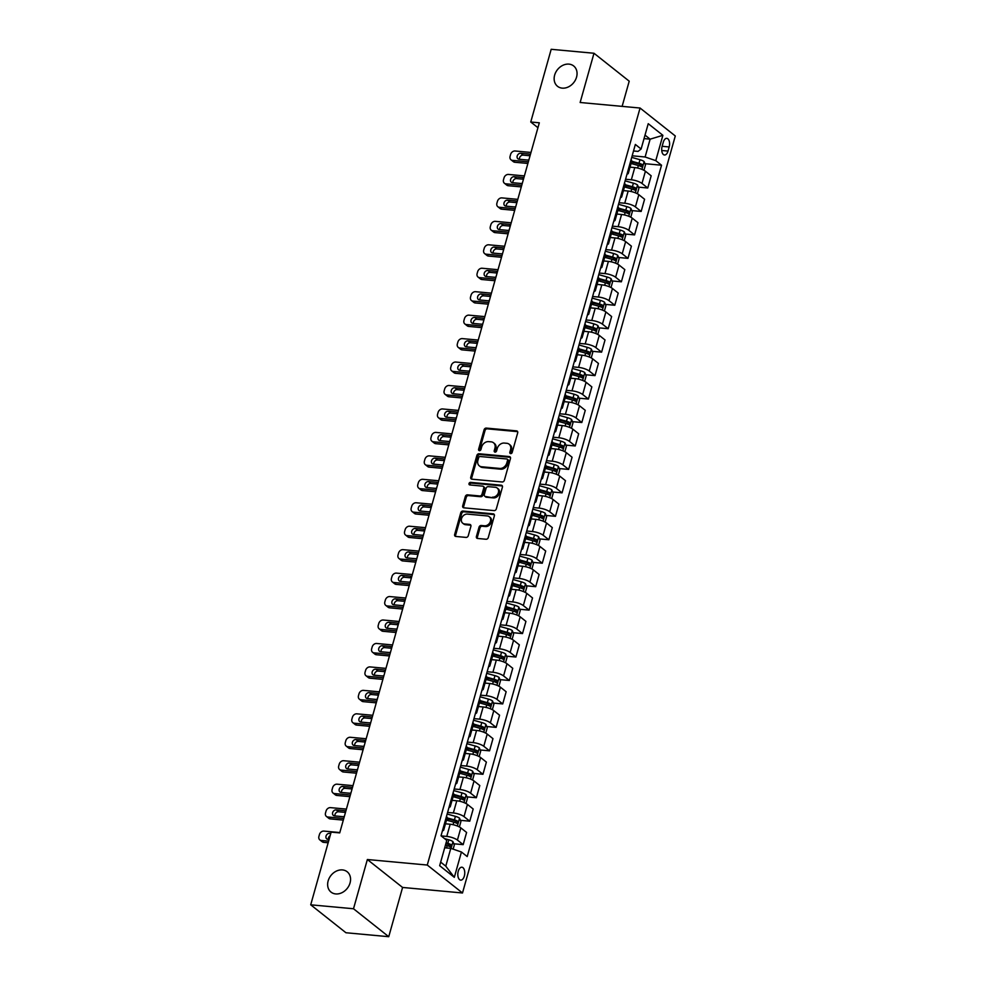 <?xml version="1.0" encoding="UTF-8"?>
<svg xmlns="http://www.w3.org/2000/svg" width="986" height="986" viewBox="0 0 986 986"><rect width="100%" height="100%" fill="white"/><g stroke="black" fill="none" stroke-linecap="round" stroke-linejoin="round"><path stroke-width="1.48" d="M510.649 453.622A1.393 1.122 -51.6 0 0 512.19 452.438L517.687 432.866A1.997 1.59 -51.6 0 0 516.528 430.87L486.283 428.084A1.997 1.59 -51.6 0 0 484.089 429.773L478.58 449.333A1.393 1.122 -51.6 0 0 480.934 449.554L481.649 447.015A6.372 5.103 -51.6 0 1 488.686 441.629L491.201 441.851A6.372 5.103 -51.6 0 1 493.505 442.763A6.372 5.103 -51.6 0 1 494.923 448.248L494.208 450.775A1.393 1.122 -51.6 0 0 496.562 450.996L497.277 448.457A6.372 5.103 -51.6 0 1 504.314 443.071L506.829 443.293A6.372 5.103 -51.6 0 1 509.133 444.205A6.372 5.103 -51.6 0 1 510.551 449.69L509.836 452.217A1.393 1.122 -51.6 0 0 510.649 453.622M342.475 869.923A12.978 10.39 -51.6 0 0 329.262 878.082A12.978 10.39 -51.6 0 0 331.037 892.108A12.978 10.39 -51.6 0 0 335.721 893.932A12.978 10.39 -51.6 0 0 348.933 885.773A12.978 10.39 -51.6 0 0 347.171 871.76A12.978 10.39 -51.6 0 0 342.475 869.923M568.971 64.127A12.978 10.39 -51.6 0 0 555.771 72.286A12.978 10.39 -51.6 0 0 557.534 86.312A12.978 10.39 -51.6 0 0 562.23 88.136A12.978 10.39 -51.6 0 0 575.43 79.977A12.978 10.39 -51.6 0 0 573.667 65.963A12.978 10.39 -51.6 0 0 568.971 64.127M464.332 876.086A6.495 3.451 95.3 0 0 461.879 867.212A6.495 3.451 95.3 0 0 458.243 871.254A6.495 3.451 95.3 0 0 460.696 880.128A6.495 3.451 95.3 0 0 464.332 876.086M476.411 536.47A1.997 1.59 -51.6 0 0 477.581 538.467L486.061 539.256A1.997 1.59 -51.6 0 0 488.267 537.567L494.368 515.838A1.997 1.59 -51.6 0 0 493.21 513.842L462.964 511.044A1.997 1.59 -51.6 0 0 460.77 512.732L454.657 534.461A1.997 1.59 -51.6 0 0 455.815 536.458L466.07 537.407A1.997 1.59 -51.6 0 0 468.264 535.718L470.877 526.413A1.997 1.59 -51.6 0 0 469.718 524.416L464.64 523.948A5.324 4.264 -51.6 0 1 462.705 523.196A5.324 4.264 -51.6 0 1 461.99 517.453A5.324 4.264 -51.6 0 1 467.401 514.1L487.318 515.937A5.324 4.264 -51.6 0 1 489.241 516.689A5.324 4.264 -51.6 0 1 489.968 522.444A5.324 4.264 -51.6 0 1 484.545 525.784L481.23 525.489A1.997 1.59 -51.6 0 0 479.036 527.165L476.411 536.47L477.372 537.222A1.997 1.59 -51.6 0 0 477.434 538.442M367.359 859.521L353.506 908.759L310.713 904.815L345.938 932.744L388.743 936.7L402.584 887.449L462.496 892.983L427.271 865.042L367.359 859.521L402.584 887.449M622.129 106.377L629.216 81.185L593.991 53.256L580.138 102.495L640.062 108.029L427.271 865.042M593.991 53.256L551.186 49.3L530.751 122.005L537.937 127.699M310.713 904.815L331.148 832.11L339.714 832.899L539.317 122.794L530.751 122.005M502.157 481.981A1.997 1.59 -51.6 0 0 504.364 480.293L510.465 458.564A1.997 1.59 -51.6 0 0 509.306 456.567L479.06 453.77A1.997 1.59 -51.6 0 0 476.867 455.458L470.753 477.187A1.997 1.59 -51.6 0 0 471.912 479.184L502.157 481.981M502.416 487.195L496.315 508.924A1.997 1.59 -51.6 0 1 494.109 510.612L463.864 507.827A1.997 1.59 -51.6 0 1 462.705 505.83L465.318 496.525A1.997 1.59 -51.6 0 1 467.512 494.836L479.788 495.97A1.997 1.59 -51.6 0 0 481.981 494.282L483.719 488.119A1.997 1.59 -51.6 0 0 482.548 486.123L469.78 484.939A1.393 1.122 -51.6 0 1 470.507 482.364L501.258 485.198A1.997 1.59 -51.6 0 1 502.416 487.195M663.27 142.267L662.111 146.396A6.286 3.34 95.3 0 0 664.478 154.999A6.286 3.34 95.3 0 0 668.015 151.08L669.174 146.951A6.286 3.34 95.3 0 0 666.795 138.348A6.286 3.34 95.3 0 0 663.27 142.267M462.496 892.983L675.287 135.969L640.062 108.029M633.517 150.981L638.065 151.4L641.11 149.022L635.354 144.449L441.025 835.808L446.781 840.368L439.657 865.696L454.324 877.33L445.771 866.164L450.787 848.342L444.698 847.787M641.11 149.022L648.233 123.694L662.888 135.316L655.776 160.644L645.115 156.996L632.162 155.8M644.98 163.688L661.532 165.217L655.776 160.644M661.532 165.217L467.204 856.563L461.436 852.003L454.324 877.33M353.506 908.759L388.743 936.7M644.031 138.607L650.131 139.174L645.017 135.119M645.115 156.996L650.131 139.174L662.888 135.316M453.806 843.782L463.173 844.645L457.418 840.072A8.11 2.255 -164.3 0 0 446.757 836.424L441.149 835.906M463.173 844.645L466.6 832.455L460.844 827.883A8.11 2.255 -164.3 0 0 450.183 824.234L445.462 823.791M460.4 820.327L469.767 821.19L464.012 816.63A8.11 2.255 -164.3 0 0 453.35 812.969L447.582 812.439M469.767 821.19L473.194 809.001L467.438 804.428A8.11 2.255 -164.3 0 0 456.777 800.78L452.056 800.336M466.994 796.873L476.361 797.736L470.605 793.175A8.11 2.255 -164.3 0 0 459.944 789.515L454.176 788.985M476.361 797.736L479.788 785.546L474.032 780.974A8.11 2.255 -164.3 0 0 463.371 777.325L458.65 776.894M473.588 773.418L482.955 774.293L477.187 769.721A8.11 2.255 -164.3 0 0 466.538 766.073L460.77 765.543M482.955 774.293L486.381 762.092L480.626 757.531A8.11 2.255 -164.3 0 0 469.965 753.871L465.244 753.44M480.17 749.976L489.549 750.839L483.781 746.266A8.11 2.255 -164.3 0 0 473.132 742.618L467.364 742.088M489.549 750.839L492.975 738.637L487.207 734.077A8.11 2.255 -164.3 0 0 476.558 730.429L471.838 729.985M486.764 726.522L496.131 727.385L490.375 722.824A8.11 2.255 -164.3 0 0 479.726 719.164L473.958 718.634M496.131 727.385L499.569 715.195L493.801 710.623A8.11 2.255 -164.3 0 0 483.152 706.974L478.432 706.531M493.357 703.067L502.724 703.93L496.969 699.37A8.11 2.255 -164.3 0 0 486.308 695.709L480.552 695.179M502.724 703.93L506.151 691.741L500.395 687.168A8.11 2.255 -164.3 0 0 489.746 683.52L485.013 683.088M499.951 679.613L509.318 680.488L503.563 675.915A8.11 2.255 -164.3 0 0 492.901 672.267L487.133 671.725M509.318 680.488L512.745 668.286L506.989 663.726A8.11 2.255 -164.3 0 0 496.328 660.065L491.607 659.634M506.545 656.171L515.912 657.033L510.156 652.461A8.11 2.255 -164.3 0 0 499.495 648.813L493.727 648.283M515.912 657.033L519.339 644.832L513.583 640.271A8.11 2.255 -164.3 0 0 502.922 636.611L498.201 636.18M513.139 632.716L522.506 633.579L516.738 629.006A8.11 2.255 -164.3 0 0 506.089 625.358L500.321 624.828M522.506 633.579L525.932 621.39L520.177 616.817A8.11 2.255 -164.3 0 0 509.515 613.169L504.795 612.725M519.733 609.262L529.1 610.124L523.332 605.564A8.11 2.255 -164.3 0 0 512.683 601.904L506.915 601.374M529.1 610.124L532.526 597.935L526.758 593.362A8.11 2.255 -164.3 0 0 516.109 589.714L511.389 589.283M526.314 585.807L535.694 586.682L529.926 582.11A8.11 2.255 -164.3 0 0 519.277 578.462L513.509 577.919M535.694 586.682L539.12 574.481L533.352 569.908A8.11 2.255 -164.3 0 0 522.703 566.26L517.983 565.828M532.908 562.365L542.275 563.228L536.52 558.655A8.11 2.255 -164.3 0 0 525.858 555.007L520.103 554.477M542.275 563.228L545.702 551.026L539.946 546.466A8.11 2.255 -164.3 0 0 529.297 542.805L524.564 542.374M539.502 538.911L548.869 539.773L543.113 535.201A8.11 2.255 -164.3 0 0 532.452 531.553L526.684 531.023M548.869 539.773L552.296 527.584L546.54 523.011A8.11 2.255 -164.3 0 0 535.879 519.363L531.158 518.919M546.096 515.456L555.463 516.319L549.707 511.759A8.11 2.255 -164.3 0 0 539.046 508.098L533.278 507.568M555.463 516.319L558.889 504.129L553.134 499.557A8.11 2.255 -164.3 0 0 542.473 495.909L537.752 495.465M552.69 492.002L562.057 492.864L556.301 488.304A8.11 2.255 -164.3 0 0 545.64 484.656L539.872 484.114M562.057 492.864L565.483 480.675L559.728 476.102A8.11 2.255 -164.3 0 0 549.066 472.454L544.346 472.023M559.284 468.56L568.651 469.422L562.883 464.85A8.11 2.255 -164.3 0 0 552.234 461.201L546.466 460.672M568.651 469.422L572.077 457.221L566.309 452.66A8.11 2.255 -164.3 0 0 555.66 449L550.94 448.568M565.865 445.105L575.245 445.968L569.477 441.395A8.11 2.255 -164.3 0 0 558.828 437.747L553.06 437.217M575.245 445.968L578.671 433.778L572.903 429.206A8.11 2.255 -164.3 0 0 562.254 425.558L557.534 425.114M572.459 421.651L581.826 422.513L576.07 417.953A8.11 2.255 -164.3 0 0 565.422 414.293L559.654 413.763M581.826 422.513L585.265 410.324L579.497 405.751A8.11 2.255 -164.3 0 0 568.848 402.103L564.115 401.659M579.053 398.196L588.42 399.059L582.664 394.499A8.11 2.255 -164.3 0 0 572.003 390.838L566.235 390.308M588.42 399.059L591.846 386.869L586.091 382.297A8.11 2.255 -164.3 0 0 575.43 378.649L570.709 378.217M585.647 374.742L595.014 375.617L589.258 371.044A8.11 2.255 -164.3 0 0 578.597 367.396L572.829 366.866M595.014 375.617L598.44 363.415L592.685 358.855A8.11 2.255 -164.3 0 0 582.023 355.194L577.303 354.763M592.241 351.299L601.608 352.162L595.852 347.59A8.11 2.255 -164.3 0 0 585.191 343.941L579.423 343.411M601.608 352.162L605.034 339.96L599.278 335.4A8.11 2.255 -164.3 0 0 588.617 331.752L583.897 331.308M598.835 327.845L608.202 328.708L602.434 324.147A8.11 2.255 -164.3 0 0 591.785 320.487L586.017 319.957M608.202 328.708L611.628 316.518L605.872 311.946A8.11 2.255 -164.3 0 0 595.211 308.298L590.491 307.854M605.416 304.391L614.796 305.253L609.028 300.693A8.11 2.255 -164.3 0 0 598.379 297.032L592.611 296.503M614.796 305.253L618.222 293.064L612.454 288.491A8.11 2.255 -164.3 0 0 601.805 284.843L597.085 284.412M612.01 280.936L621.377 281.811L615.621 277.239A8.11 2.255 -164.3 0 0 604.973 273.59L599.205 273.048M621.377 281.811L624.816 269.609L619.048 265.049A8.11 2.255 -164.3 0 0 608.399 261.389L603.678 260.957M618.604 257.494L627.971 258.357L622.215 253.784A8.11 2.255 -164.3 0 0 611.554 250.136L605.798 249.606M627.971 258.357L631.397 246.155L625.642 241.595A8.11 2.255 -164.3 0 0 614.993 237.934L610.26 237.503M625.198 234.039L634.565 234.902L628.809 230.33A8.11 2.255 -164.3 0 0 618.148 226.681L612.38 226.151M634.565 234.902L637.991 222.713L632.236 218.14A8.11 2.255 -164.3 0 0 621.574 214.492L616.854 214.048M631.792 210.585L641.159 211.448L635.403 206.887A8.11 2.255 -164.3 0 0 624.742 203.227L618.974 202.697M641.159 211.448L644.585 199.258L638.829 194.686A8.11 2.255 -164.3 0 0 628.168 191.037L623.448 190.606M638.386 187.13L647.753 188.006L641.985 183.433A8.11 2.255 -164.3 0 0 631.336 179.785L625.568 179.242M647.753 188.006L651.179 175.804L645.423 171.244A8.11 2.255 -164.3 0 0 634.762 167.583L630.042 167.152M440.668 862.121L445.771 866.164M631.373 162.431L634.183 162.69M624.779 185.873L627.589 186.144M618.185 209.328L621.007 209.587M611.591 232.782L614.414 233.041M604.997 256.237L607.82 256.496M598.403 279.691L601.226 279.95M591.822 303.133L594.632 303.392M585.228 326.588L588.038 326.847M578.634 350.042L581.444 350.301M572.04 373.497L574.863 373.756M565.446 396.939L568.269 397.198M558.852 420.393L561.675 420.652M552.259 443.848L555.081 444.107M545.677 467.302L548.487 467.561M539.083 490.745L541.893 491.003M532.489 514.199L535.312 514.458M525.895 537.653L528.718 537.912M519.302 561.108L522.124 561.367M512.708 584.55L515.53 584.821M506.126 608.005L508.936 608.263M499.532 631.459L502.342 631.718M492.938 654.914L495.748 655.172M486.344 678.368L489.167 678.627M479.751 701.81L482.573 702.069M473.157 725.265L475.979 725.523M466.575 748.719L469.385 748.978M459.981 772.174L462.791 772.432M453.387 795.616L456.198 795.875M446.794 819.07L449.616 819.329M626.997 174.152A8.11 2.255 -164.3 0 0 628.292 173.363L631.718 161.174A8.11 2.255 -164.3 0 0 631.028 159.831M628.292 173.363A8.11 2.255 -164.3 0 0 627.601 172.032M620.416 197.594A8.11 2.255 -164.3 0 0 621.698 196.818L625.124 184.629A8.11 2.255 -164.3 0 0 624.434 183.285M621.698 196.818A8.11 2.255 -164.3 0 0 621.007 195.487M613.822 221.049A8.11 2.255 -164.3 0 0 615.104 220.272L618.542 208.071A8.11 2.255 -164.3 0 0 617.84 206.74M615.104 220.272A8.11 2.255 -164.3 0 0 614.414 218.929M607.228 244.503A8.11 2.255 -164.3 0 0 608.522 243.727L611.949 231.525A8.11 2.255 -164.3 0 0 611.246 230.194M608.522 243.727A8.11 2.255 -164.3 0 0 607.82 242.383M600.634 267.958A8.11 2.255 -164.3 0 0 601.928 267.169L605.355 254.98A8.11 2.255 -164.3 0 0 604.652 253.649M601.928 267.169A8.11 2.255 -164.3 0 0 601.226 265.838M594.04 291.4A8.11 2.255 -164.3 0 0 595.334 290.623L598.761 278.434A8.11 2.255 -164.3 0 0 598.071 277.091M595.334 290.623A8.11 2.255 -164.3 0 0 594.632 289.292M587.446 314.854A8.11 2.255 -164.3 0 0 588.741 314.078L592.167 301.889A8.11 2.255 -164.3 0 0 591.477 300.545M588.741 314.078A8.11 2.255 -164.3 0 0 588.05 312.747M580.853 338.309A8.11 2.255 -164.3 0 0 582.147 337.532L585.573 325.331A8.11 2.255 -164.3 0 0 584.883 324M582.147 337.532A8.11 2.255 -164.3 0 0 581.457 336.189M574.271 361.763A8.11 2.255 -164.3 0 0 575.553 360.987L578.979 348.785A8.11 2.255 -164.3 0 0 578.289 347.454M575.553 360.987A8.11 2.255 -164.3 0 0 574.863 359.644M567.677 385.206A8.11 2.255 -164.3 0 0 568.959 384.429L572.398 372.24A8.11 2.255 -164.3 0 0 571.695 370.896M568.959 384.429A8.11 2.255 -164.3 0 0 568.269 383.098M561.083 408.66A8.11 2.255 -164.3 0 0 562.377 407.884L565.804 395.694A8.11 2.255 -164.3 0 0 565.101 394.351M562.377 407.884A8.11 2.255 -164.3 0 0 561.675 406.552M554.489 432.115A8.11 2.255 -164.3 0 0 555.784 431.338L559.21 419.136A8.11 2.255 -164.3 0 0 558.507 417.805M555.784 431.338A8.11 2.255 -164.3 0 0 555.081 429.995M547.896 455.569A8.11 2.255 -164.3 0 0 549.19 454.792L552.616 442.591A8.11 2.255 -164.3 0 0 551.926 441.26M549.19 454.792A8.11 2.255 -164.3 0 0 548.499 453.449M541.302 479.023A8.11 2.255 -164.3 0 0 542.596 478.235L546.022 466.045A8.11 2.255 -164.3 0 0 545.332 464.702M542.596 478.235A8.11 2.255 -164.3 0 0 541.906 476.904M534.72 502.466A8.11 2.255 -164.3 0 0 536.002 501.689L539.428 489.5A8.11 2.255 -164.3 0 0 538.738 488.156M536.002 501.689A8.11 2.255 -164.3 0 0 535.312 500.358M528.126 525.92A8.11 2.255 -164.3 0 0 529.408 525.144L532.847 512.942A8.11 2.255 -164.3 0 0 532.144 511.611M529.408 525.144A8.11 2.255 -164.3 0 0 528.718 523.8M521.532 549.375A8.11 2.255 -164.3 0 0 522.827 548.598L526.253 536.396A8.11 2.255 -164.3 0 0 525.55 535.065M522.827 548.598A8.11 2.255 -164.3 0 0 522.124 547.255M514.938 572.829A8.11 2.255 -164.3 0 0 516.233 572.04L519.659 559.851A8.11 2.255 -164.3 0 0 518.956 558.507M516.233 572.04A8.11 2.255 -164.3 0 0 515.53 570.709M508.345 596.271A8.11 2.255 -164.3 0 0 509.639 595.495L513.065 583.305A8.11 2.255 -164.3 0 0 512.375 581.962M509.639 595.495A8.11 2.255 -164.3 0 0 508.936 594.164M501.751 619.726A8.11 2.255 -164.3 0 0 503.045 618.949L506.471 606.747A8.11 2.255 -164.3 0 0 505.781 605.416M503.045 618.949A8.11 2.255 -164.3 0 0 502.355 617.606M495.169 643.18A8.11 2.255 -164.3 0 0 496.451 642.404L499.877 630.202A8.11 2.255 -164.3 0 0 499.187 628.871M496.451 642.404A8.11 2.255 -164.3 0 0 495.761 641.06M488.575 666.635A8.11 2.255 -164.3 0 0 489.857 665.846L493.283 653.656A8.11 2.255 -164.3 0 0 492.593 652.325M489.857 665.846A8.11 2.255 -164.3 0 0 489.167 664.515M481.981 690.077A8.11 2.255 -164.3 0 0 483.276 689.3L486.702 677.111A8.11 2.255 -164.3 0 0 485.999 675.767M483.276 689.3A8.11 2.255 -164.3 0 0 482.573 687.969M475.388 713.531A8.11 2.255 -164.3 0 0 476.682 712.755L480.108 700.565A8.11 2.255 -164.3 0 0 479.406 699.222M476.682 712.755A8.11 2.255 -164.3 0 0 475.979 711.424M468.794 736.986A8.11 2.255 -164.3 0 0 470.088 736.209L473.514 724.007A8.11 2.255 -164.3 0 0 472.824 722.676M470.088 736.209A8.11 2.255 -164.3 0 0 469.385 734.866M462.2 760.44A8.11 2.255 -164.3 0 0 463.494 759.664L466.92 747.462A8.11 2.255 -164.3 0 0 466.23 746.131M463.494 759.664A8.11 2.255 -164.3 0 0 462.804 758.32M455.606 783.882A8.11 2.255 -164.3 0 0 456.9 783.106L460.326 770.916A8.11 2.255 -164.3 0 0 459.636 769.573M456.9 783.106A8.11 2.255 -164.3 0 0 456.21 781.775M449.024 807.337A8.11 2.255 -164.3 0 0 450.306 806.56L453.733 794.371A8.11 2.255 -164.3 0 0 453.042 793.027M450.306 806.56A8.11 2.255 -164.3 0 0 449.616 805.229M442.431 830.791A8.11 2.255 -164.3 0 0 443.712 830.015L447.151 817.813A8.11 2.255 -164.3 0 0 446.448 816.482M443.712 830.015A8.11 2.255 -164.3 0 0 443.022 828.671M450.787 848.342L461.436 852.003M510.76 453.622A1.393 1.122 -51.6 0 1 510.785 452.981L511.5 450.442A6.372 5.103 -51.6 0 0 510.082 444.957L509.133 444.205M493.505 442.763L494.454 443.515A6.372 5.103 -51.6 0 1 495.872 449L495.157 451.539A1.393 1.122 -51.6 0 0 495.132 452.18M517.625 431.646A1.997 1.59 -51.6 0 0 517.477 431.634L487.232 428.836A1.997 1.59 -51.6 0 0 485.038 430.525L479.541 450.084A1.393 1.122 -51.6 0 0 479.516 450.738M510.403 457.344A1.997 1.59 -51.6 0 0 510.255 457.319L480.009 454.521A1.997 1.59 -51.6 0 0 477.816 456.21L471.702 477.939A1.997 1.59 -51.6 0 0 471.764 479.159M507.543 460.376A1.393 1.122 -51.6 0 0 506.73 458.971L480.182 456.518A1.393 1.122 -51.6 0 0 478.641 457.701L477.902 460.376A6.372 5.103 -51.6 0 0 479.319 465.86A6.372 5.103 -51.6 0 0 481.612 466.76L499.766 468.436A6.372 5.103 -51.6 0 0 506.792 463.038L507.543 460.376L508.505 461.128A1.393 1.122 -51.6 0 0 508.184 459.92L507.235 459.168M479.319 465.86L480.268 466.612A6.372 5.103 -51.6 0 0 482.573 467.512L481.612 466.76M508.505 461.128L507.753 463.79A6.372 5.103 -51.6 0 1 500.715 469.188L482.573 467.512M483.276 486.406L484.225 487.158A1.997 1.59 -51.6 0 1 484.668 488.871L482.93 495.034A1.997 1.59 -51.6 0 1 480.737 496.722L468.473 495.588A1.997 1.59 -51.6 0 0 466.267 497.277L463.654 506.582A1.997 1.59 -51.6 0 0 463.716 507.802M502.355 485.975A1.997 1.59 -51.6 0 0 502.207 485.95L471.456 483.115A1.393 1.122 -51.6 0 0 469.891 484.952M492.507 497.141A5.324 4.264 -51.6 0 0 497.93 493.801A5.324 4.264 -51.6 0 0 497.203 488.045A5.324 4.264 -51.6 0 0 495.28 487.294L488.267 486.64A1.997 1.59 -51.6 0 0 486.073 488.329L484.336 494.504A1.997 1.59 -51.6 0 0 485.494 496.5L493.468 497.905A5.324 4.264 -51.6 0 0 498.879 494.553A5.324 4.264 -51.6 0 0 498.164 488.797L497.203 488.045M484.779 496.217L485.728 496.969A1.997 1.59 -51.6 0 0 486.443 497.252L485.494 496.5M493.468 497.905L486.443 497.252M489.241 516.689L490.19 517.44A5.324 4.264 -51.6 0 1 490.917 523.196A5.324 4.264 -51.6 0 1 485.494 526.549L482.179 526.241A1.997 1.59 -51.6 0 0 479.985 527.929L477.372 537.222M462.705 523.196L463.666 523.948A5.324 4.264 -51.6 0 0 465.589 524.712L464.64 523.948M470.815 525.193A1.997 1.59 -51.6 0 0 470.667 525.181L465.589 524.712M494.306 514.618A1.997 1.59 -51.6 0 0 494.159 514.593L463.913 511.796A1.997 1.59 -51.6 0 0 461.719 513.484L455.606 535.213A1.997 1.59 -51.6 0 0 455.668 536.433M643.957 170.307L645.473 164.921L644.092 161.531A5.374 1.491 -164.3 0 0 639.988 159.707L631.718 157.39M528.336 161.84L512.461 160.373A4.055 3.254 -51.6 0 1 510.995 159.794A4.055 3.254 -51.6 0 1 510.095 156.306L510.612 154.42A4.055 3.254 -51.6 0 1 515.099 150.994L530.973 152.448M527.88 163.454L514.84 162.259A4.055 3.254 128.4 0 1 513.373 161.679L510.995 159.794M530.049 155.763L523.159 155.135A3.241 2.601 -51.6 0 0 519.499 159.288M631.065 163.479L638.349 165.525A5.374 1.491 15.7 0 1 641.541 166.757L642.169 164.514A5.374 1.491 -164.3 0 0 638.99 163.269L631.706 161.236M631.508 161.938L638.805 163.984A2.736 0.764 15.7 0 1 639.704 164.28L640.419 165.734M530.369 154.629A3.241 2.601 -51.6 0 0 530.172 154.457A3.241 2.601 -51.6 0 0 529.001 154.001L520.781 153.249A3.241 2.601 -51.6 0 0 517.477 155.283A3.241 2.601 -51.6 0 0 517.921 158.795A3.241 2.601 -51.6 0 0 519.092 159.251L527.313 160.003A3.241 2.601 -51.6 0 0 528.952 159.658M637.363 193.749L638.879 188.363L637.511 184.986A5.374 1.491 -164.3 0 0 633.394 183.162L625.124 180.845M521.742 185.282L505.867 183.815A4.055 3.254 -51.6 0 1 504.401 183.248A4.055 3.254 -51.6 0 1 503.501 179.748L504.031 177.874A4.055 3.254 -51.6 0 1 508.505 174.436L524.379 175.902M521.286 186.909L508.246 185.713A4.055 3.254 128.4 0 1 506.779 185.134L504.401 183.248M523.455 179.218L516.578 178.589A3.241 2.601 -51.6 0 0 512.905 182.743M624.483 186.933L631.767 188.967A5.374 1.491 15.7 0 1 634.947 190.212L635.576 187.956A5.374 1.491 -164.3 0 0 632.396 186.724L625.112 184.69M624.914 185.393L632.211 187.426A2.736 0.764 15.7 0 1 633.111 187.734L633.825 189.189M523.776 178.084A3.241 2.601 -51.6 0 0 523.578 177.911A3.241 2.601 -51.6 0 0 522.407 177.455L514.187 176.691A3.241 2.601 -51.6 0 0 510.896 178.737A3.241 2.601 -51.6 0 0 511.327 182.237A3.241 2.601 -51.6 0 0 512.51 182.706L520.719 183.458A3.241 2.601 -51.6 0 0 522.358 183.113M630.781 217.203L632.285 211.817L630.917 208.428A5.374 1.491 -164.3 0 0 626.8 206.604L618.53 204.299M515.16 208.736L499.273 207.27A4.055 3.254 -51.6 0 1 497.807 206.703A4.055 3.254 -51.6 0 1 496.907 203.202L497.437 201.329A4.055 3.254 -51.6 0 1 501.911 197.89L517.798 199.357M514.704 210.363L501.652 209.155A4.055 3.254 128.4 0 1 500.185 208.588L497.807 206.703M516.861 202.672L509.984 202.031A3.241 2.601 -51.6 0 0 506.311 206.185M617.889 210.388L625.173 212.421A5.374 1.491 15.7 0 1 628.353 213.666L628.982 211.411A5.374 1.491 -164.3 0 0 625.802 210.178L618.518 208.132M618.321 208.847L625.617 210.881A2.736 0.764 15.7 0 1 626.529 211.189L627.244 212.643M517.182 201.538A3.241 2.601 -51.6 0 0 516.984 201.366A3.241 2.601 -51.6 0 0 515.814 200.91L507.605 200.146A3.241 2.601 -51.6 0 0 504.302 202.192A3.241 2.601 -51.6 0 0 504.746 205.692A3.241 2.601 -51.6 0 0 505.917 206.148L514.125 206.912A3.241 2.601 -51.6 0 0 515.764 206.555M624.187 240.658L625.703 235.272L624.323 231.883A5.374 1.491 -164.3 0 0 620.206 230.058L611.936 227.741M508.566 232.191L492.68 230.724A4.055 3.254 -51.6 0 1 491.213 230.145A4.055 3.254 -51.6 0 1 490.313 226.657L490.843 224.783A4.055 3.254 -51.6 0 1 495.317 221.345L511.204 222.811M508.11 233.818L495.058 232.61A4.055 3.254 128.4 0 1 493.604 232.043L491.213 230.145M510.267 226.127L503.39 225.486A3.241 2.601 -51.6 0 0 499.729 229.639M611.295 233.842L618.579 235.876A5.374 1.491 15.7 0 1 621.759 237.121L622.4 234.865A5.374 1.491 -164.3 0 0 619.208 233.62L611.924 231.587M611.727 232.289L619.023 234.335A2.736 0.764 15.7 0 1 619.935 234.631L620.65 236.098M510.588 224.993A3.241 2.601 -51.6 0 0 510.403 224.82A3.241 2.601 -51.6 0 0 509.22 224.364L501.011 223.6A3.241 2.601 -51.6 0 0 497.708 225.634A3.241 2.601 -51.6 0 0 498.152 229.146A3.241 2.601 -51.6 0 0 499.323 229.602L507.543 230.367A3.241 2.601 -51.6 0 0 509.17 230.009M617.593 264.112L619.109 258.726L617.729 255.337A5.374 1.491 -164.3 0 0 613.625 253.513L605.342 251.196M501.973 255.645L486.086 254.178A4.055 3.254 -51.6 0 1 484.631 253.599A4.055 3.254 -51.6 0 1 483.719 250.111L484.249 248.225A4.055 3.254 -51.6 0 1 488.723 244.799L504.61 246.266M501.517 257.272L488.477 256.064A4.055 3.254 128.4 0 1 487.01 255.485L484.631 253.599M503.673 249.569L496.796 248.94A3.241 2.601 -51.6 0 0 493.136 253.094M604.701 257.297L611.986 259.33A5.374 1.491 15.7 0 1 615.165 260.563L615.806 258.32A5.374 1.491 -164.3 0 0 612.614 257.075L605.33 255.041M605.133 255.744L612.429 257.79A2.736 0.764 15.7 0 1 613.341 258.085L614.056 259.54M503.994 248.435A3.241 2.601 -51.6 0 0 503.809 248.262A3.241 2.601 -51.6 0 0 502.638 247.806L494.417 247.055A3.241 2.601 -51.6 0 0 491.114 249.088A3.241 2.601 -51.6 0 0 491.558 252.601A3.241 2.601 -51.6 0 0 492.729 253.057L500.95 253.809A3.241 2.601 -51.6 0 0 502.589 253.464M611 287.555L612.516 282.169L611.135 278.791A5.374 1.491 -164.3 0 0 607.031 276.967L598.749 274.65M495.379 279.087L479.504 277.621A4.055 3.254 -51.6 0 1 478.037 277.054A4.055 3.254 -51.6 0 1 477.125 273.553L477.655 271.68A4.055 3.254 -51.6 0 1 482.142 268.241L498.016 269.708M494.923 280.714L481.883 279.519A4.055 3.254 128.4 0 1 480.416 278.939L478.037 277.054M497.08 273.023L490.202 272.395A3.241 2.601 -51.6 0 0 486.542 276.548M598.108 280.739L605.392 282.785A5.374 1.491 15.7 0 1 608.584 284.017L609.212 281.762A5.374 1.491 -164.3 0 0 606.033 280.529L598.749 278.496M598.551 279.198L605.835 281.232A2.736 0.764 15.7 0 1 606.747 281.54L607.462 282.994M497.4 271.889A3.241 2.601 -51.6 0 0 497.215 271.717A3.241 2.601 -51.6 0 0 496.044 271.261L487.823 270.497A3.241 2.601 -51.6 0 0 484.52 272.543A3.241 2.601 -51.6 0 0 484.964 276.043A3.241 2.601 -51.6 0 0 486.135 276.511L494.356 277.263A3.241 2.601 -51.6 0 0 495.995 276.918M604.406 311.009L605.922 305.623L604.541 302.234A5.374 1.491 -164.3 0 0 600.437 300.41L592.155 298.105M488.785 302.542L472.91 301.075A4.055 3.254 -51.6 0 1 471.444 300.508A4.055 3.254 -51.6 0 1 470.544 297.008L471.061 295.134A4.055 3.254 -51.6 0 1 475.548 291.696L491.422 293.162M488.329 304.169L475.289 302.961A4.055 3.254 128.4 0 1 473.822 302.394L471.444 300.508M490.498 296.478L483.608 295.837A3.241 2.601 -51.6 0 0 479.948 299.99M591.514 304.193L598.798 306.227A5.374 1.491 15.7 0 1 601.99 307.472L602.619 305.216A5.374 1.491 -164.3 0 0 599.439 303.984L592.155 301.938M591.957 302.653L599.254 304.686A2.736 0.764 15.7 0 1 600.154 304.994L600.868 306.449M490.806 295.344A3.241 2.601 -51.6 0 0 490.621 295.171A3.241 2.601 -51.6 0 0 489.45 294.715L481.23 293.951A3.241 2.601 -51.6 0 0 477.927 295.997A3.241 2.601 -51.6 0 0 478.37 299.498A3.241 2.601 -51.6 0 0 479.541 299.954L487.762 300.718A3.241 2.601 -51.6 0 0 489.401 300.36M597.812 334.464L599.328 329.077L597.96 325.688A5.374 1.491 -164.3 0 0 593.843 323.864L585.573 321.547M482.191 325.996L466.316 324.53A4.055 3.254 -51.6 0 1 464.85 323.95A4.055 3.254 -51.6 0 1 463.95 320.462L464.48 318.589A4.055 3.254 -51.6 0 1 468.954 315.15L484.829 316.617M481.735 327.623L468.695 326.415A4.055 3.254 128.4 0 1 467.228 325.848L464.85 323.95M483.904 319.932L477.027 319.291A3.241 2.601 -51.6 0 0 473.354 323.445M584.932 327.648L592.204 329.681A5.374 1.491 15.7 0 1 595.396 330.926L596.025 328.671A5.374 1.491 -164.3 0 0 592.845 327.426L585.561 325.392M585.364 326.095L592.66 328.141A2.736 0.764 15.7 0 1 593.56 328.437L594.275 329.903M484.225 318.798A3.241 2.601 -51.6 0 0 484.027 318.626A3.241 2.601 -51.6 0 0 482.857 318.17L474.636 317.406A3.241 2.601 -51.6 0 0 471.333 319.452A3.241 2.601 -51.6 0 0 471.776 322.952A3.241 2.601 -51.6 0 0 472.947 323.408L481.168 324.172A3.241 2.601 -51.6 0 0 482.807 323.815M591.23 357.918L592.734 352.532L591.366 349.143A5.374 1.491 -164.3 0 0 587.249 347.318L578.979 345.001M475.609 349.451L459.722 347.984A4.055 3.254 -51.6 0 1 458.256 347.405A4.055 3.254 -51.6 0 1 457.356 343.917L457.886 342.031A4.055 3.254 -51.6 0 1 462.36 338.605L478.247 340.071M475.153 351.078L462.101 349.87A4.055 3.254 128.4 0 1 460.635 349.29L458.256 347.405M477.31 343.375L470.433 342.746A3.241 2.601 -51.6 0 0 466.76 346.899M578.338 351.102L585.622 353.136A5.374 1.491 15.7 0 1 588.802 354.368L589.431 352.125A5.374 1.491 -164.3 0 0 586.251 350.88L578.967 348.847M578.77 349.549L586.066 351.595A2.736 0.764 15.7 0 1 586.966 351.891L587.693 353.345M477.631 342.241A3.241 2.601 -51.6 0 0 477.434 342.08A3.241 2.601 -51.6 0 0 476.263 341.612L468.054 340.86A3.241 2.601 -51.6 0 0 464.751 342.894A3.241 2.601 -51.6 0 0 465.182 346.406A3.241 2.601 -51.6 0 0 466.366 346.862L474.574 347.614A3.241 2.601 -51.6 0 0 476.213 347.269M584.636 381.372L586.152 375.974L584.772 372.597A5.374 1.491 -164.3 0 0 580.655 370.773L572.385 368.456M469.016 372.893L453.129 371.426A4.055 3.254 -51.6 0 1 451.662 370.859A4.055 3.254 -51.6 0 1 450.762 367.359L451.292 365.486A4.055 3.254 -51.6 0 1 455.766 362.047L471.653 363.514M468.56 374.52L455.507 373.324A4.055 3.254 128.4 0 1 454.041 372.745L451.662 370.859M470.716 366.829L463.839 366.2A3.241 2.601 -51.6 0 0 460.166 370.354M571.744 374.544L579.029 376.59A5.374 1.491 15.7 0 1 582.208 377.823L582.837 375.567A5.374 1.491 -164.3 0 0 579.657 374.335L572.373 372.301M572.176 373.004L579.472 375.037A2.736 0.764 15.7 0 1 580.384 375.346L581.099 376.8M471.037 365.695A3.241 2.601 -51.6 0 0 470.852 365.523A3.241 2.601 -51.6 0 0 469.669 365.066L461.46 364.315A3.241 2.601 -51.6 0 0 458.157 366.348A3.241 2.601 -51.6 0 0 458.601 369.849A3.241 2.601 -51.6 0 0 459.772 370.317L467.98 371.069A3.241 2.601 -51.6 0 0 469.619 370.724M578.043 404.815L579.558 399.429L578.178 396.039A5.374 1.491 -164.3 0 0 574.074 394.215L565.791 391.91M462.422 396.347L446.535 394.881A4.055 3.254 -51.6 0 1 445.068 394.314A4.055 3.254 -51.6 0 1 444.168 390.813L444.698 388.94A4.055 3.254 -51.6 0 1 449.172 385.501L465.059 386.968M461.966 397.974L448.926 396.766A4.055 3.254 128.4 0 1 447.459 396.199L445.068 394.314M464.123 390.283L457.245 389.643A3.241 2.601 -51.6 0 0 453.585 393.796M565.151 397.999L572.435 400.033A5.374 1.491 15.7 0 1 575.614 401.277L576.255 399.022A5.374 1.491 -164.3 0 0 573.063 397.789L565.779 395.743M565.582 396.458L572.878 398.492A2.736 0.764 15.7 0 1 573.79 398.8L574.505 400.254M464.443 389.15A3.241 2.601 -51.6 0 0 464.258 388.977A3.241 2.601 -51.6 0 0 463.087 388.521L454.866 387.757A3.241 2.601 -51.6 0 0 451.563 389.803A3.241 2.601 -51.6 0 0 452.007 393.303A3.241 2.601 -51.6 0 0 453.178 393.759L461.399 394.523A3.241 2.601 -51.6 0 0 463.038 394.166M571.449 428.269L572.965 422.883L571.584 419.494A5.374 1.491 -164.3 0 0 567.48 417.67L559.198 415.352M455.828 419.802L439.953 418.335A4.055 3.254 -51.6 0 1 438.487 417.756A4.055 3.254 -51.6 0 1 437.574 414.268L438.104 412.394A4.055 3.254 -51.6 0 1 442.591 408.956L458.465 410.422M455.372 421.429L442.332 420.221A4.055 3.254 128.4 0 1 440.865 419.654L438.487 417.756M457.529 413.738L450.651 413.097A3.241 2.601 -51.6 0 0 446.991 417.251M558.557 421.453L565.841 423.487A5.374 1.491 15.7 0 1 569.021 424.732L569.661 422.476A5.374 1.491 -164.3 0 0 566.469 421.232L559.198 419.198M558.988 419.9L566.284 421.946A2.736 0.764 15.7 0 1 567.196 422.255L567.911 423.709M457.849 412.604A3.241 2.601 -51.6 0 0 457.664 412.431A3.241 2.601 -51.6 0 0 456.493 411.975L448.273 411.211A3.241 2.601 -51.6 0 0 444.969 413.257A3.241 2.601 -51.6 0 0 445.413 416.758A3.241 2.601 -51.6 0 0 446.584 417.214L454.805 417.978A3.241 2.601 -51.6 0 0 456.444 417.62M564.855 451.724L566.371 446.338L564.99 442.948A5.374 1.491 -164.3 0 0 560.886 441.124L552.604 438.807M449.234 443.256L433.359 441.79A4.055 3.254 -51.6 0 1 431.893 441.21A4.055 3.254 -51.6 0 1 430.993 437.722L431.511 435.837A4.055 3.254 -51.6 0 1 435.997 432.41L451.871 433.877M448.778 444.883L435.738 443.675A4.055 3.254 128.4 0 1 434.271 443.096L431.893 441.21M450.947 437.192L444.057 436.551A3.241 2.601 -51.6 0 0 440.397 440.705M551.963 444.908L559.247 446.941A5.374 1.491 15.7 0 1 562.439 448.174L563.068 445.931A5.374 1.491 -164.3 0 0 559.888 444.686L552.604 442.652M552.406 443.355L559.703 445.401A2.736 0.764 15.7 0 1 560.603 445.697L561.317 447.163M451.255 436.046A3.241 2.601 -51.6 0 0 451.07 435.886A3.241 2.601 -51.6 0 0 449.899 435.418L441.679 434.666A3.241 2.601 -51.6 0 0 438.376 436.699A3.241 2.601 -51.6 0 0 438.819 440.212A3.241 2.601 -51.6 0 0 439.99 440.668L448.211 441.42A3.241 2.601 -51.6 0 0 449.85 441.075M558.261 475.178L559.777 469.792L558.396 466.403A5.374 1.491 -164.3 0 0 554.292 464.579L546.022 462.261M442.64 466.698L426.765 465.244A4.055 3.254 -51.6 0 1 425.299 464.665A4.055 3.254 -51.6 0 1 424.399 461.165L424.917 459.291A4.055 3.254 -51.6 0 1 429.403 455.852L445.278 457.319M442.184 468.325L429.144 467.13A4.055 3.254 128.4 0 1 427.677 466.551L425.299 464.665M444.353 460.635L437.464 460.006A3.241 2.601 -51.6 0 0 433.803 464.159M545.381 468.35L552.653 470.396A5.374 1.491 15.7 0 1 555.845 471.628L556.474 469.373A5.374 1.491 -164.3 0 0 553.294 468.14L546.01 466.107M545.813 466.809L553.109 468.843A2.736 0.764 15.7 0 1 554.009 469.151L554.724 470.605M444.674 459.501A3.241 2.601 -51.6 0 0 444.476 459.328A3.241 2.601 -51.6 0 0 443.306 458.872L435.085 458.12A3.241 2.601 -51.6 0 0 431.782 460.154A3.241 2.601 -51.6 0 0 432.225 463.654A3.241 2.601 -51.6 0 0 433.396 464.123L441.617 464.874A3.241 2.601 -51.6 0 0 443.256 464.529M551.679 498.62L553.183 493.234L551.815 489.857A5.374 1.491 -164.3 0 0 547.698 488.033L539.428 485.716M436.058 490.153L420.172 488.686A4.055 3.254 -51.6 0 1 418.705 488.119A4.055 3.254 -51.6 0 1 417.805 484.619L418.335 482.746A4.055 3.254 -51.6 0 1 422.809 479.307L438.684 480.774M435.59 491.78L422.55 490.572A4.055 3.254 128.4 0 1 421.084 490.005L418.705 488.119M437.759 484.089L430.882 483.46A3.241 2.601 -51.6 0 0 427.209 487.602M538.787 491.804L546.071 493.838A5.374 1.491 15.7 0 1 549.251 495.083L549.88 492.827A5.374 1.491 -164.3 0 0 546.7 491.595L539.416 489.561M539.219 490.264L546.515 492.297A2.736 0.764 15.7 0 1 547.415 492.606L548.13 494.06M438.08 482.955A3.241 2.601 -51.6 0 0 437.883 482.783A3.241 2.601 -51.6 0 0 436.712 482.327L428.503 481.562A3.241 2.601 -51.6 0 0 425.2 483.608A3.241 2.601 -51.6 0 0 425.632 487.109A3.241 2.601 -51.6 0 0 426.815 487.565L435.023 488.329A3.241 2.601 -51.6 0 0 436.662 487.971M545.085 522.075L546.601 516.689L545.221 513.299A5.374 1.491 -164.3 0 0 541.104 511.475L532.834 509.17M429.465 513.607L413.578 512.141A4.055 3.254 -51.6 0 1 412.111 511.574A4.055 3.254 -51.6 0 1 411.211 508.073L411.741 506.2A4.055 3.254 -51.6 0 1 416.215 502.761L432.102 504.228M429.009 515.234L415.956 514.026A4.055 3.254 128.4 0 1 414.49 513.46L412.111 511.574M431.165 507.543L424.288 506.903A3.241 2.601 -51.6 0 0 420.615 511.056M532.193 515.259L539.478 517.293A5.374 1.491 15.7 0 1 542.657 518.537L543.286 516.282A5.374 1.491 -164.3 0 0 540.106 515.049L532.822 513.003M532.625 513.706L539.921 515.752A2.736 0.764 15.7 0 1 540.833 516.06L541.548 517.514M431.486 506.41A3.241 2.601 -51.6 0 0 431.289 506.237A3.241 2.601 -51.6 0 0 430.118 505.781L421.909 505.017A3.241 2.601 -51.6 0 0 418.606 507.063A3.241 2.601 -51.6 0 0 419.05 510.563A3.241 2.601 -51.6 0 0 420.221 511.019L428.429 511.783A3.241 2.601 -51.6 0 0 430.069 511.426M538.492 545.529L540.008 540.143L538.627 536.754A5.374 1.491 -164.3 0 0 534.523 534.93L526.241 532.613M422.871 537.062L406.984 535.595A4.055 3.254 -51.6 0 1 405.517 535.016A4.055 3.254 -51.6 0 1 404.617 531.528L405.147 529.655A4.055 3.254 -51.6 0 1 409.621 526.216L425.508 527.683M422.415 538.689L409.375 537.481A4.055 3.254 128.4 0 1 407.908 536.902L405.517 535.016M424.572 530.998L417.694 530.357A3.241 2.601 -51.6 0 0 414.034 534.511M525.6 538.713L532.884 540.747A5.374 1.491 15.7 0 1 536.064 541.98L536.704 539.736A5.374 1.491 -164.3 0 0 533.512 538.492L526.228 536.458M526.031 537.16L533.327 539.206A2.736 0.764 15.7 0 1 534.239 539.502L534.954 540.969M424.892 529.864A3.241 2.601 -51.6 0 0 424.707 529.692A3.241 2.601 -51.6 0 0 423.524 529.223L415.316 528.471A3.241 2.601 -51.6 0 0 412.012 530.505A3.241 2.601 -51.6 0 0 412.456 534.018A3.241 2.601 -51.6 0 0 413.627 534.474L421.848 535.238A3.241 2.601 -51.6 0 0 423.487 534.88M531.898 568.984L533.414 563.598L532.033 560.208A5.374 1.491 -164.3 0 0 527.929 558.384L519.647 556.067M416.277 560.516L400.402 559.05A4.055 3.254 -51.6 0 1 398.936 558.47A4.055 3.254 -51.6 0 1 398.024 554.982L398.554 553.097A4.055 3.254 -51.6 0 1 403.027 549.658L418.914 551.125M415.821 562.131L402.781 560.935A4.055 3.254 128.4 0 1 401.314 560.356L398.936 558.47M417.978 554.44L411.1 553.812A3.241 2.601 -51.6 0 0 407.44 557.965M519.006 562.156L526.29 564.202A5.374 1.491 15.7 0 1 529.47 565.434L530.111 563.191A5.374 1.491 -164.3 0 0 526.918 561.946L519.634 559.912M519.437 560.615L526.734 562.661A2.736 0.764 15.7 0 1 527.646 562.957L528.36 564.411M418.298 553.306A3.241 2.601 -51.6 0 0 418.113 553.134A3.241 2.601 -51.6 0 0 416.942 552.678L408.722 551.926A3.241 2.601 -51.6 0 0 405.419 553.959A3.241 2.601 -51.6 0 0 405.862 557.472A3.241 2.601 -51.6 0 0 407.033 557.928L415.254 558.68A3.241 2.601 -51.6 0 0 416.893 558.335M525.304 592.426L526.82 587.04L525.439 583.663A5.374 1.491 -164.3 0 0 521.335 581.839L513.053 579.521M409.683 583.958L393.808 582.492A4.055 3.254 -51.6 0 1 392.342 581.925A4.055 3.254 -51.6 0 1 391.43 578.425L391.96 576.551A4.055 3.254 -51.6 0 1 396.446 573.112L412.321 574.579M409.227 585.585L396.187 584.39A4.055 3.254 128.4 0 1 394.72 583.811L392.342 581.925M411.384 577.895L404.506 577.266A3.241 2.601 -51.6 0 0 400.846 581.42M512.412 585.61L519.696 587.644A5.374 1.491 15.7 0 1 522.888 588.889L523.517 586.633A5.374 1.491 -164.3 0 0 520.337 585.401L513.053 583.367M512.856 584.069L520.14 586.103A2.736 0.764 15.7 0 1 521.052 586.411L521.767 587.866M411.704 576.761A3.241 2.601 -51.6 0 0 411.519 576.588A3.241 2.601 -51.6 0 0 410.349 576.132L402.128 575.368A3.241 2.601 -51.6 0 0 398.825 577.414A3.241 2.601 -51.6 0 0 399.268 580.914A3.241 2.601 -51.6 0 0 400.439 581.383L408.66 582.134A3.241 2.601 -51.6 0 0 410.299 581.777M518.71 615.88L520.226 610.494L518.846 607.105A5.374 1.491 -164.3 0 0 514.741 605.281L506.471 602.976M403.089 607.413L387.215 605.946A4.055 3.254 -51.6 0 1 385.748 605.379A4.055 3.254 -51.6 0 1 384.848 601.879L385.366 600.006A4.055 3.254 -51.6 0 1 389.852 596.567L405.727 598.034M402.633 609.04L389.593 607.832A4.055 3.254 128.4 0 1 388.127 607.265L385.748 605.379M404.802 601.349L397.913 600.708A3.241 2.601 -51.6 0 0 394.252 604.862M505.818 609.065L513.102 611.098A5.374 1.491 15.7 0 1 516.294 612.343L516.923 610.087A5.374 1.491 -164.3 0 0 513.743 608.855L506.459 606.809M506.262 607.524L513.558 609.558A2.736 0.764 15.7 0 1 514.458 609.866L515.173 611.32M405.123 600.215A3.241 2.601 -51.6 0 0 404.926 600.043A3.241 2.601 -51.6 0 0 403.755 599.587L395.534 598.822A3.241 2.601 -51.6 0 0 392.231 600.868A3.241 2.601 -51.6 0 0 392.675 604.369A3.241 2.601 -51.6 0 0 393.845 604.825L402.066 605.589A3.241 2.601 -51.6 0 0 403.705 605.231M512.116 639.335L513.632 633.949L512.264 630.559A5.374 1.491 -164.3 0 0 508.147 628.735L499.877 626.418M396.495 630.867L380.621 629.401A4.055 3.254 -51.6 0 1 379.154 628.821A4.055 3.254 -51.6 0 1 378.254 625.334L378.784 623.46A4.055 3.254 -51.6 0 1 383.258 620.021L399.133 621.488M396.039 632.494L382.999 631.287A4.055 3.254 128.4 0 1 381.533 630.72L379.154 628.821M398.208 624.804L391.331 624.163A3.241 2.601 -51.6 0 0 387.658 628.316M499.236 632.519L506.521 634.553A5.374 1.491 15.7 0 1 509.7 635.785L510.329 633.542A5.374 1.491 -164.3 0 0 507.149 632.297L499.865 630.264M499.668 630.966L506.964 633.012A2.736 0.764 15.7 0 1 507.864 633.308L508.579 634.774M398.529 623.67A3.241 2.601 -51.6 0 0 398.332 623.497A3.241 2.601 -51.6 0 0 397.161 623.029L388.94 622.277A3.241 2.601 -51.6 0 0 385.649 624.311A3.241 2.601 -51.6 0 0 386.081 627.823A3.241 2.601 -51.6 0 0 387.264 628.279L395.472 629.043A3.241 2.601 -51.6 0 0 397.111 628.686M505.535 662.789L507.038 657.403L505.67 654.014A5.374 1.491 -164.3 0 0 501.554 652.19L493.283 649.873M389.914 654.322L374.027 652.855A4.055 3.254 -51.6 0 1 372.56 652.276A4.055 3.254 -51.6 0 1 371.66 648.788L372.19 646.902A4.055 3.254 -51.6 0 1 376.664 643.476L392.551 644.943M389.458 655.949L376.405 654.741A4.055 3.254 128.4 0 1 374.939 654.162L372.56 652.276M391.615 648.246L384.737 647.617A3.241 2.601 -51.6 0 0 381.064 651.771M492.643 655.973L499.927 658.007A5.374 1.491 15.7 0 1 503.106 659.24L503.735 656.996A5.374 1.491 -164.3 0 0 500.555 655.752L493.271 653.718M493.074 654.421L500.37 656.466A2.736 0.764 15.7 0 1 501.282 656.762L501.997 658.217M391.935 647.112A3.241 2.601 -51.6 0 0 391.738 646.939A3.241 2.601 -51.6 0 0 390.567 646.483L382.358 645.731A3.241 2.601 -51.6 0 0 379.055 647.765A3.241 2.601 -51.6 0 0 379.499 651.278A3.241 2.601 -51.6 0 0 380.67 651.734L388.878 652.485A3.241 2.601 -51.6 0 0 390.518 652.14M498.941 686.231L500.457 680.845L499.076 677.468A5.374 1.491 -164.3 0 0 494.96 675.644L486.69 673.327M383.32 677.764L367.433 676.297A4.055 3.254 -51.6 0 1 365.966 675.73A4.055 3.254 -51.6 0 1 365.066 672.23L365.596 670.357A4.055 3.254 -51.6 0 1 370.07 666.918L385.957 668.385M382.864 679.391L369.812 678.195A4.055 3.254 128.4 0 1 368.345 677.616L365.966 675.73M385.021 671.7L378.143 671.072A3.241 2.601 -51.6 0 0 374.483 675.225M486.049 679.416L493.333 681.462A5.374 1.491 15.7 0 1 496.513 682.694L497.154 680.439A5.374 1.491 -164.3 0 0 493.961 679.206L486.677 677.172M486.48 677.875L493.776 679.909A2.736 0.764 15.7 0 1 494.689 680.217L495.403 681.671M385.341 670.566A3.241 2.601 -51.6 0 0 385.156 670.394A3.241 2.601 -51.6 0 0 383.973 669.938L375.765 669.174A3.241 2.601 -51.6 0 0 372.461 671.22A3.241 2.601 -51.6 0 0 372.905 674.72A3.241 2.601 -51.6 0 0 374.076 675.188L382.297 675.94A3.241 2.601 -51.6 0 0 383.924 675.595M492.347 709.686L493.863 704.3L492.482 700.91A5.374 1.491 -164.3 0 0 488.378 699.086L480.096 696.782M376.726 701.219L360.839 699.752A4.055 3.254 -51.6 0 1 359.385 699.185A4.055 3.254 -51.6 0 1 358.473 695.685L359.003 693.811A4.055 3.254 -51.6 0 1 363.477 690.373L379.363 691.839M376.27 702.845L363.23 701.638A4.055 3.254 128.4 0 1 361.763 701.071L359.385 699.185M378.427 695.155L371.549 694.514A3.241 2.601 -51.6 0 0 367.889 698.667M479.455 702.87L486.739 704.904A5.374 1.491 15.7 0 1 489.919 706.149L490.56 703.893A5.374 1.491 -164.3 0 0 487.367 702.661L480.083 700.615M479.886 701.329L487.183 703.363A2.736 0.764 15.7 0 1 488.095 703.671L488.81 705.126M378.747 694.021A3.241 2.601 -51.6 0 0 378.562 693.848A3.241 2.601 -51.6 0 0 377.391 693.392L369.171 692.628A3.241 2.601 -51.6 0 0 365.868 694.674A3.241 2.601 -51.6 0 0 366.311 698.174A3.241 2.601 -51.6 0 0 367.482 698.63L375.703 699.394A3.241 2.601 -51.6 0 0 377.342 699.037M485.753 733.14L487.269 727.754L485.888 724.365A5.374 1.491 -164.3 0 0 481.784 722.541L473.502 720.224M370.132 724.673L354.257 723.206A4.055 3.254 -51.6 0 1 352.791 722.627A4.055 3.254 -51.6 0 1 351.879 719.139L352.409 717.266A4.055 3.254 -51.6 0 1 356.895 713.827L372.77 715.294M369.676 726.3L356.636 725.092A4.055 3.254 128.4 0 1 355.17 724.525L352.791 722.627M371.833 718.609L364.956 717.968A3.241 2.601 -51.6 0 0 361.295 722.122M472.861 726.325L480.145 728.358A5.374 1.491 15.7 0 1 483.325 729.603L483.966 727.348A5.374 1.491 -164.3 0 0 480.774 726.103L473.502 724.069M473.305 724.772L480.589 726.818A2.736 0.764 15.7 0 1 481.501 727.113L482.216 728.58M372.153 717.475A3.241 2.601 -51.6 0 0 371.969 717.303A3.241 2.601 -51.6 0 0 370.798 716.847L362.577 716.082A3.241 2.601 -51.6 0 0 359.274 718.128A3.241 2.601 -51.6 0 0 359.717 721.629A3.241 2.601 -51.6 0 0 360.888 722.085L369.109 722.849A3.241 2.601 -51.6 0 0 370.748 722.491M479.159 756.595L480.675 751.209L479.295 747.819A5.374 1.491 -164.3 0 0 475.19 745.995L466.908 743.678M363.538 748.127L347.664 746.661A4.055 3.254 -51.6 0 1 346.197 746.082A4.055 3.254 -51.6 0 1 345.297 742.594L345.815 740.708A4.055 3.254 -51.6 0 1 350.301 737.282L366.176 738.748M363.082 749.754L350.042 748.547A4.055 3.254 128.4 0 1 348.576 747.967L346.197 746.082M365.251 742.051L358.362 741.423A3.241 2.601 -51.6 0 0 354.701 745.576M466.267 749.779L473.551 751.813A5.374 1.491 15.7 0 1 476.743 753.045L477.372 750.802A5.374 1.491 -164.3 0 0 474.192 749.557L466.908 747.524M466.711 748.226L474.007 750.272A2.736 0.764 15.7 0 1 474.907 750.568L475.622 752.022M365.56 740.917A3.241 2.601 -51.6 0 0 365.375 740.757A3.241 2.601 -51.6 0 0 364.204 740.289L355.983 739.537A3.241 2.601 -51.6 0 0 352.68 741.571A3.241 2.601 -51.6 0 0 353.124 745.083A3.241 2.601 -51.6 0 0 354.294 745.539L362.515 746.291A3.241 2.601 -51.6 0 0 364.154 745.946M472.565 780.049L474.081 774.651L472.701 771.274A5.374 1.491 -164.3 0 0 468.596 769.45L460.326 767.133M356.944 771.57L341.07 770.103A4.055 3.254 -51.6 0 1 339.603 769.536A4.055 3.254 -51.6 0 1 338.703 766.036L339.233 764.162A4.055 3.254 -51.6 0 1 343.707 760.724L359.582 762.19M356.488 773.197L343.448 772.001A4.055 3.254 128.4 0 1 341.982 771.422L339.603 769.536M358.657 765.506L351.78 764.877A3.241 2.601 -51.6 0 0 348.107 769.031M459.686 773.221L466.957 775.267A5.374 1.491 15.7 0 1 470.149 776.5L470.778 774.244A5.374 1.491 -164.3 0 0 467.598 773.012L460.314 770.978M460.117 771.681L467.413 773.714A2.736 0.764 15.7 0 1 468.313 774.022L469.028 775.477M358.978 764.372A3.241 2.601 -51.6 0 0 358.781 764.199A3.241 2.601 -51.6 0 0 357.61 763.743L349.389 762.991A3.241 2.601 -51.6 0 0 346.086 765.025A3.241 2.601 -51.6 0 0 346.53 768.525A3.241 2.601 -51.6 0 0 347.701 768.994L355.921 769.746A3.241 2.601 -51.6 0 0 357.561 769.4M465.984 803.491L467.487 798.105L466.119 794.716A5.374 1.491 -164.3 0 0 462.003 792.892L453.733 790.587M350.363 795.024L334.476 793.557A4.055 3.254 -51.6 0 1 333.009 792.99A4.055 3.254 -51.6 0 1 332.109 789.49L332.639 787.617A4.055 3.254 -51.6 0 1 337.113 784.178L352.988 785.645M349.894 796.651L336.855 795.443A4.055 3.254 128.4 0 1 335.388 794.876L333.009 792.99M352.064 788.96L345.186 788.319A3.241 2.601 -51.6 0 0 341.513 792.473M453.092 796.676L460.376 798.709A5.374 1.491 15.7 0 1 463.556 799.954L464.184 797.699A5.374 1.491 -164.3 0 0 461.004 796.466L453.72 794.42M453.523 795.135L460.819 797.169A2.736 0.764 15.7 0 1 461.719 797.477L462.446 798.931M352.384 787.826A3.241 2.601 -51.6 0 0 352.187 787.654A3.241 2.601 -51.6 0 0 351.016 787.198L342.808 786.434A3.241 2.601 -51.6 0 0 339.504 788.48A3.241 2.601 -51.6 0 0 339.936 791.98A3.241 2.601 -51.6 0 0 341.119 792.436L349.327 793.2A3.241 2.601 -51.6 0 0 350.967 792.843M459.39 826.946L460.906 821.56L459.525 818.17A5.374 1.491 -164.3 0 0 455.409 816.346L447.139 814.029M343.769 818.479L327.882 817.012A4.055 3.254 -51.6 0 1 326.415 816.433A4.055 3.254 -51.6 0 1 325.516 812.945L326.046 811.071A4.055 3.254 -51.6 0 1 330.52 807.633L346.406 809.099M343.313 820.105L330.261 818.898A4.055 3.254 128.4 0 1 328.794 818.331L326.415 816.433M345.47 812.415L338.592 811.774A3.241 2.601 -51.6 0 0 334.92 815.927M446.498 820.13L453.782 822.164A5.374 1.491 15.7 0 1 456.962 823.409L457.59 821.153A5.374 1.491 -164.3 0 0 454.41 819.908L447.126 817.875M446.929 818.577L454.226 820.623A2.736 0.764 15.7 0 1 455.138 820.919L455.852 822.386M345.79 811.281A3.241 2.601 -51.6 0 0 345.605 811.108A3.241 2.601 -51.6 0 0 344.422 810.652L336.214 809.888A3.241 2.601 -51.6 0 0 332.911 811.934A3.241 2.601 -51.6 0 0 333.354 815.434A3.241 2.601 -51.6 0 0 334.525 815.89L342.734 816.654A3.241 2.601 -51.6 0 0 344.373 816.297M453.141 849.156L454.312 845.014L452.931 841.625A5.374 1.491 -164.3 0 0 448.827 839.801L444.563 838.605M328.609 841.144L321.288 840.466A4.055 3.254 -51.6 0 1 319.821 839.887A4.055 3.254 -51.6 0 1 318.922 836.399L319.452 834.513A4.055 3.254 -51.6 0 1 323.926 831.087L339.813 832.554M328.153 842.771L323.679 842.352A4.055 3.254 128.4 0 1 322.212 841.773L319.821 839.887M330.137 835.709A3.241 2.601 -51.6 0 0 328.338 839.382M445.438 845.125L447.188 845.618A5.374 1.491 15.7 0 1 450.368 846.851L451.009 844.608A5.374 1.491 -164.3 0 0 447.817 843.363L446.079 842.882M445.882 843.585L447.632 844.078A2.736 0.764 15.7 0 1 448.544 844.373L449.259 845.84M330.778 833.453L329.62 833.343A3.241 2.601 -51.6 0 0 326.317 835.376A3.241 2.601 -51.6 0 0 326.76 838.889A3.241 2.601 -51.6 0 0 327.931 839.345L329.09 839.456M446.757 836.424L450.183 824.234M453.35 812.969L456.777 800.78M459.944 789.515L463.371 777.325M466.538 766.073L469.965 753.871M473.132 742.618L476.558 730.429M479.726 719.164L483.152 706.974M486.308 695.709L489.746 683.52M492.901 672.267L496.328 660.065M499.495 648.813L502.922 636.611M506.089 625.358L509.515 613.169M512.683 601.904L516.109 589.714M519.277 578.462L522.703 566.26M525.858 555.007L529.297 542.805M532.452 531.553L535.879 519.363M539.046 508.098L542.473 495.909M545.64 484.656L549.066 472.454M552.234 461.201L555.66 449M558.828 437.747L562.254 425.558M565.422 414.293L568.848 402.103M572.003 390.838L575.43 378.649M578.597 367.396L582.023 355.194M585.191 343.941L588.617 331.752M591.785 320.487L595.211 308.298M598.379 297.032L601.805 284.843M604.973 273.59L608.399 261.389M611.554 250.136L614.993 237.934M618.148 226.681L621.574 214.492M624.742 203.227L628.168 191.037M631.336 179.785L634.762 167.583M641.985 183.433L645.423 171.244M635.403 206.887L638.829 194.686M628.809 230.33L632.236 218.14M622.215 253.784L625.642 241.595M615.621 277.239L619.048 265.049M609.028 300.693L612.454 288.491M602.434 324.147L605.872 311.946M595.852 347.59L599.278 335.4M589.258 371.044L592.685 358.855M582.664 394.499L586.091 382.297M576.07 417.953L579.497 405.751M569.477 441.395L572.903 429.206M562.883 464.85L566.309 452.66M556.301 488.304L559.728 476.102M549.707 511.759L553.134 499.557M543.113 535.201L546.54 523.011M536.52 558.655L539.946 546.466M529.926 582.11L533.352 569.908M523.332 605.564L526.758 593.362M516.738 629.006L520.177 616.817M510.156 652.461L513.583 640.271M503.563 675.915L506.989 663.726M496.969 699.37L500.395 687.168M490.375 722.824L493.801 710.623M483.781 746.266L487.207 734.077M477.187 769.721L480.626 757.531M470.605 793.175L474.032 780.974M464.012 816.63L467.438 804.428M457.418 840.072L460.844 827.883M662.136 146.298L669.174 146.951M661.729 150.501L668.015 151.08M511.5 450.442L510.551 449.69M495.157 451.539L494.208 450.775M495.872 449L494.923 448.248M479.541 450.084L478.58 449.333M485.038 430.525L484.089 429.773M487.232 428.836L486.283 428.084M517.477 431.634L516.528 430.87M510.785 452.981L509.836 452.217M471.702 477.939L470.753 477.187M477.816 456.21L476.867 455.458M480.009 454.521L479.06 453.77M510.255 457.319L509.306 456.567M500.715 469.188L499.766 468.436M507.753 463.79L506.792 463.038M463.654 506.582L462.705 505.83M466.267 497.277L465.318 496.525M468.473 495.588L467.512 494.836M480.737 496.722L479.788 495.97M482.93 495.034L481.981 494.282M484.668 488.871L483.719 488.119M471.456 483.115L470.507 482.364M502.207 485.95L501.258 485.198M479.985 527.929L479.036 527.165M482.179 526.241L481.23 525.489M485.494 526.549L484.545 525.784M470.667 525.181L469.718 524.416M455.606 535.213L454.657 534.461M461.719 513.484L460.77 512.732M463.913 511.796L462.964 511.044M494.159 514.593L493.21 513.842M512.461 160.373L514.84 162.259M641.948 169.37L644.129 161.618M638.99 163.269L639.988 159.707M637.646 168.051L638.349 165.525M523.159 155.135L520.781 153.249M530.258 154.999L529.001 154.001M639.704 164.28L642.169 164.514M505.867 183.815L508.246 185.713M635.354 192.825L637.535 185.06M632.396 186.724L633.394 183.162M631.052 191.506L631.767 188.967M516.578 178.589L514.187 176.691M523.665 178.454L522.407 177.455M633.111 187.734L635.576 187.956M499.273 207.27L501.652 209.155M628.772 216.279L630.954 208.514M625.802 210.178L626.8 206.604M624.458 214.948L625.173 212.421M509.984 202.031L507.605 200.146M517.071 201.908L515.814 200.91M626.529 211.189L628.982 211.411M492.68 230.724L495.058 232.61M622.178 239.734L624.36 231.969M619.208 233.62L620.206 230.058M617.865 238.402L618.579 235.876M503.39 225.486L501.011 223.6M510.489 225.363L509.22 224.364M619.935 234.631L622.4 234.865M486.086 254.178L488.477 256.064M615.584 263.176L617.766 255.423M612.614 257.075L613.625 253.513M611.271 261.857L611.986 259.33M496.796 248.94L494.417 247.055M503.895 248.805L502.638 247.806M613.341 258.085L615.806 258.32M479.504 277.621L481.883 279.519M608.991 286.63L611.172 278.878M606.033 280.529L607.031 276.967M604.677 285.311L605.392 282.785M490.202 272.395L487.823 270.497M497.301 272.259L496.044 271.261M606.747 281.54L609.212 281.762M472.91 301.075L475.289 302.961M602.397 310.085L604.578 302.32M599.439 303.984L600.437 300.41M598.095 308.754L598.798 306.227M483.608 295.837L481.23 293.951M490.708 295.714L489.45 294.715M600.154 304.994L602.619 305.216M466.316 324.53L468.695 326.415M595.803 333.539L597.984 325.774M592.845 327.426L593.843 323.864M591.501 332.208L592.204 329.681M477.027 319.291L474.636 317.406M484.114 319.168L482.857 318.17M593.56 328.437L596.025 328.671M459.722 347.984L462.101 349.87M589.221 356.981L591.403 349.229M586.251 350.88L587.249 347.318M584.908 355.663L585.622 353.136M470.433 342.746L468.054 340.86M477.52 342.61L476.263 341.612M586.966 351.891L589.431 352.125M453.129 371.426L455.507 373.324M582.627 380.436L584.809 372.683M579.657 374.335L580.655 370.773M578.314 379.117L579.029 376.59M463.839 366.2L461.46 364.315M470.938 366.065L469.669 365.066M580.384 375.346L582.837 375.567M446.535 394.881L448.926 396.766M576.034 403.89L578.215 396.125M573.063 397.789L574.074 394.215M571.72 402.571L572.435 400.033M457.245 389.643L454.866 387.757M464.344 389.519L463.087 388.521M573.79 398.8L576.255 399.022M439.953 418.335L442.332 420.221M569.44 427.345L571.621 419.58M566.469 421.232L567.48 417.67M565.126 426.014L565.841 423.487M450.651 413.097L448.273 411.211M457.75 412.974L456.493 411.975M567.196 422.255L569.661 422.476M433.359 441.79L435.738 443.675M562.846 450.787L565.027 443.034M559.888 444.686L560.886 441.124M558.544 449.468L559.247 446.941M444.057 436.551L441.679 434.666M451.157 436.416L449.899 435.418M560.603 445.697L563.068 445.931M426.765 465.244L429.144 467.13M556.252 474.241L558.433 466.489M553.294 468.14L554.292 464.579M551.95 472.923L552.653 470.396M437.464 460.006L435.085 458.12M444.563 459.87L443.306 458.872M554.009 469.151L556.474 469.373M420.172 488.686L422.55 490.572M549.67 497.696L551.84 489.931M546.7 491.595L547.698 488.033M545.357 496.377L546.071 493.838M430.882 483.46L428.503 481.562M437.969 483.325L436.712 482.327M547.415 492.606L549.88 492.827M413.578 512.141L415.956 514.026M543.076 521.15L545.258 513.386M540.106 515.049L541.104 511.475M538.763 519.819L539.478 517.293M424.288 506.903L421.909 505.017M431.375 506.779L430.118 505.781M540.833 516.06L543.286 516.282M406.984 535.595L409.375 537.481M536.483 544.592L538.664 536.84M533.512 538.492L534.523 534.93M532.169 543.274L532.884 540.747M417.694 530.357L415.316 528.471M424.793 530.221L423.524 529.223M534.239 539.502L536.704 539.736M400.402 559.05L402.781 560.935M529.889 568.047L532.07 560.294M526.918 561.946L527.929 558.384M525.575 566.728L526.29 564.202M411.1 553.812L408.722 551.926M418.2 553.676L416.942 552.678M527.646 562.957L530.111 563.191M393.808 582.492L396.187 584.39M523.295 591.501L525.476 583.737M520.337 585.401L521.335 581.839M518.993 590.183L519.696 587.644M404.506 577.266L402.128 575.368M411.606 577.13L410.349 576.132M521.052 586.411L523.517 586.633M387.215 605.946L389.593 607.832M516.701 614.956L518.882 607.191M513.743 608.855L514.741 605.281M512.4 613.625L513.102 611.098M397.913 600.708L395.534 598.822M405.012 600.585L403.755 599.587M514.458 609.866L516.923 610.087M380.621 629.401L382.999 631.287M510.107 638.41L512.289 630.646M507.149 632.297L508.147 628.735M505.806 637.079L506.521 634.553M391.331 624.163L388.94 622.277M398.418 624.039L397.161 623.029M507.864 633.308L510.329 633.542M374.027 652.855L376.405 654.741M503.526 661.852L505.707 654.1M500.555 655.752L501.554 652.19M499.212 660.534L499.927 658.007M384.737 647.617L382.358 645.731M391.824 647.482L390.567 646.483M501.282 656.762L503.735 656.996M367.433 676.297L369.812 678.195M496.932 685.307L499.113 677.555M493.961 679.206L494.96 675.644M492.618 683.988L493.333 681.462M378.143 671.072L375.765 669.174M385.243 670.936L383.973 669.938M494.689 680.217L497.154 680.439M360.839 699.752L363.23 701.638M490.338 708.761L492.519 700.997M487.367 702.661L488.378 699.086M486.024 707.43L486.739 704.904M371.549 694.514L369.171 692.628M378.649 694.39L377.391 693.392M488.095 703.671L490.56 703.893M354.257 723.206L356.636 725.092M483.744 732.216L485.925 724.451M480.774 726.103L481.784 722.541M479.43 730.885L480.145 728.358M364.956 717.968L362.577 716.082M372.055 717.845L370.798 716.847M481.501 727.113L483.966 727.348M347.664 746.661L350.042 748.547M477.15 755.658L479.332 747.906M474.192 749.557L475.19 745.995M472.849 754.339L473.551 751.813M358.362 741.423L355.983 739.537M365.461 741.287L364.204 740.289M474.907 750.568L477.372 750.802M341.07 770.103L343.448 772.001M470.556 779.113L472.738 771.36M467.598 773.012L468.596 769.45M466.255 777.794L466.957 775.267M351.78 764.877L349.389 762.991M358.867 764.742L357.61 763.743M468.313 774.022L470.778 774.244M334.476 793.557L336.855 795.443M463.975 802.567L466.156 794.802M461.004 796.466L462.003 792.892M459.661 801.248L460.376 798.709M345.186 788.319L342.808 786.434M352.273 788.196L351.016 787.198M461.719 797.477L464.184 797.699M327.882 817.012L330.261 818.898M457.381 826.022L459.562 818.257M454.41 819.908L455.409 816.346M453.067 824.69L453.782 822.164M338.592 811.774L336.214 809.888M345.692 811.651L344.422 810.652M455.138 820.919L457.59 821.153M321.288 840.466L323.679 842.352M451.07 848.441L452.968 841.711M447.817 843.363L448.827 839.801M446.535 847.948L447.188 845.618M330.593 834.107L329.62 833.343M448.544 844.373L451.009 844.608"/></g></svg>
